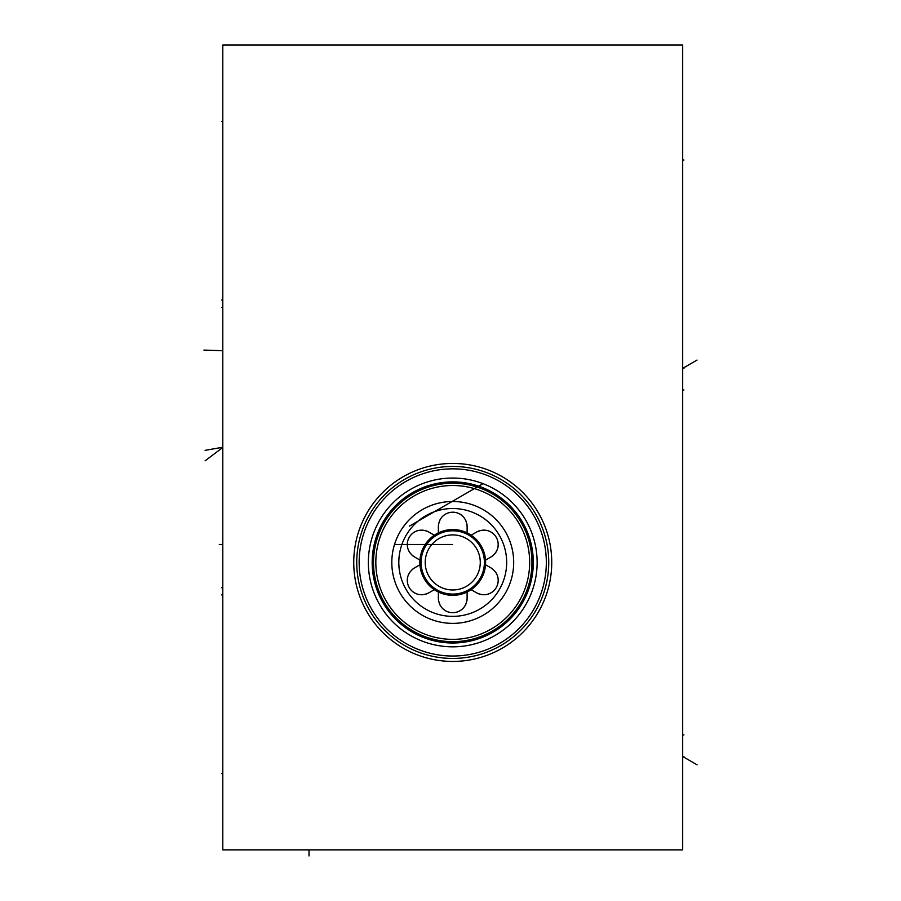 <?xml version="1.0" encoding="UTF-8"?>
<svg xmlns="http://www.w3.org/2000/svg" width="901" height="901" viewBox="0 0 901 901"><rect width="100%" height="100%" fill="white"/><g stroke="black" fill="none" stroke-linecap="round" stroke-linejoin="round"><path stroke-width="1.35" d="M222.795 45.05L222.795 849.88L682.688 849.88L682.688 45.05L222.795 45.05M222.795 412.23L222.795 439.879M222.795 455.05L222.795 483.477M393.928 546.49L393.433 548.461M393.005 550.41L392.645 552.336M392.363 554.216L392.239 555.14M392.138 556.075L391.98 557.899M391.867 559.679L391.811 561.402M391.811 563.057L391.912 566.121M392.014 567.506L392.138 568.768M392.262 569.882L392.385 570.851M392.093 568.385L391.98 567.078M391.89 565.648L391.834 564.082M391.811 562.427L391.834 560.692M391.856 559.926L391.912 558.823M392.059 556.908L392.273 554.937M392.554 552.921L392.78 551.581M393.365 548.765L393.546 547.988M452.741 623.379A60.941 60.941 0 0 1 391.811 562.438A60.941 60.941 0 0 1 452.741 501.497A60.941 60.941 0 0 1 513.683 562.438A60.941 60.941 0 0 1 452.741 623.379M395.167 542.458L394.807 543.54M395.224 542.323L395.99 540.262M396.035 540.127L396.947 537.942M397.949 535.78L398.614 534.451M399.042 533.64L400.224 531.534M401.474 529.495L402.792 527.547M404.121 525.7L405.461 523.988M405.754 523.639L406.768 522.445M407.995 521.071L409.122 519.888M409.088 519.922L407.871 521.217M407.556 521.555L407.038 522.13M406.542 522.704L402.51 527.952M402.42 528.076L401.114 530.07M399.886 532.108L398.76 534.169M396.778 538.325L395.933 540.397M452.741 639.361A76.923 76.923 0 0 0 529.664 562.438A76.923 76.923 0 0 0 452.741 485.515A76.923 76.923 0 0 0 375.83 562.438A76.923 76.923 0 0 0 452.741 639.361M452.741 641.658A79.22 79.22 0 0 0 531.962 562.438A79.22 79.22 0 0 0 452.741 483.218A79.22 79.22 0 0 1 531.962 562.438A79.22 79.22 0 0 1 452.741 641.658A79.22 79.22 0 0 1 373.521 562.438A79.22 79.22 0 0 1 452.741 483.218A79.22 79.22 0 0 0 373.521 562.438A79.22 79.22 0 0 0 452.741 641.658A79.22 79.22 0 0 0 531.962 562.438A79.22 79.22 0 0 0 452.741 483.218M506.655 497.51L505.619 496.665L506.655 497.51M504.481 495.764L503.209 494.807L504.481 495.764M500.325 492.734L498.692 491.653L500.325 492.734M496.947 490.549L495.066 489.423L496.947 490.549M493.05 488.297L490.887 487.159L493.05 488.297M486.135 484.929L483.522 483.86L486.135 484.929M480.751 482.823L477.8 481.855L480.751 482.823M467.934 479.422L469.252 479.681M456.717 478.138L452.741 478.048A84.39 84.39 0 0 1 537.131 562.438A84.39 84.39 0 0 1 452.741 646.828A84.39 84.39 0 0 1 368.351 562.438A84.39 84.39 0 0 1 452.741 478.048M451.108 478.059L449.115 478.127M445.995 478.318L445.128 478.386M440.994 478.87L439.947 479.028M433.786 480.199L434.935 479.951M440.499 478.938L441.49 478.803M445.353 478.375L446.322 478.296M449.306 478.116L451.243 478.059M452.741 656.029A93.591 93.591 0 0 0 546.333 562.438A93.591 93.591 0 0 0 452.741 468.847A93.591 93.591 0 0 0 359.15 562.438A93.591 93.591 0 0 0 452.741 656.029M452.741 658.44A96.002 96.002 0 0 1 356.74 562.438A96.002 96.002 0 0 1 452.741 466.436A96.002 96.002 0 0 1 548.743 562.438A96.002 96.002 0 0 1 452.741 658.44M452.741 463.441A98.997 98.997 0 0 1 551.739 562.438A98.997 98.997 0 0 1 452.741 661.435A98.997 98.997 0 0 1 353.744 562.438A98.997 98.997 0 0 1 452.741 463.441M506.666 562.438A53.925 53.925 0 0 1 452.741 616.363A53.925 53.925 0 0 1 398.816 562.438A53.925 53.925 0 0 1 452.741 508.513A53.925 53.925 0 0 1 506.666 562.438M414.494 567.923L419.945 564.781A32.886 32.886 0 0 1 471.167 535.205A32.886 32.886 0 0 1 485.538 564.781L491 567.923C506.993 578.51 493.782 601.384 476.618 592.824L471.167 589.671A32.886 32.886 0 0 1 467.112 592.013L467.112 598.309C465.952 617.455 439.542 617.444 438.37 598.309L438.37 592.013A32.886 32.886 0 0 1 434.316 589.671L428.865 592.824C411.701 601.384 398.501 578.51 414.494 567.923A14.371 14.371 0 0 0 412.016 569.736M485.538 564.781A32.886 32.886 0 0 1 471.167 589.671M467.112 592.013A32.886 32.886 0 0 1 438.37 592.013M434.316 589.671A32.886 32.886 0 0 1 419.945 564.781M426.06 530.813A14.371 14.371 0 0 1 428.865 532.052L434.316 535.205M423.177 530.205A14.371 14.371 0 0 0 421.938 530.137M420.362 530.193A14.371 14.371 0 0 0 413.187 532.908M413.052 533.009A14.371 14.371 0 0 0 411.757 534.102M411.363 534.484A14.371 14.371 0 0 0 407.849 540.589M407.804 540.758A14.371 14.371 0 0 0 407.736 547.988M408.603 550.466A14.371 14.371 0 0 0 410.045 552.944M412.016 555.14A14.371 14.371 0 0 0 414.494 556.953L419.945 560.095M428.865 532.052C411.701 523.492 398.501 546.366 414.494 556.953M471.167 535.205L476.618 532.052C493.782 523.492 506.981 546.366 491 556.953L485.538 560.095M438.37 532.863L438.37 526.567C439.53 507.432 465.952 507.432 467.112 526.567L467.112 532.863M491 556.953A14.371 14.371 0 0 0 493.478 555.14M495.437 552.944A14.371 14.371 0 0 0 496.124 551.919M496.856 550.522A14.371 14.371 0 0 0 498.095 542.954M498.073 542.785A14.371 14.371 0 0 0 497.78 541.118M497.634 540.577A14.371 14.371 0 0 0 494.12 534.484M493.985 534.361A14.371 14.371 0 0 0 487.768 530.689M485.188 530.193A14.371 14.371 0 0 0 482.305 530.205M479.433 530.813A14.371 14.371 0 0 0 476.618 532.052M467.112 526.567A14.371 14.371 0 0 0 466.786 523.515M465.873 520.722A14.371 14.371 0 0 0 465.321 519.607M464.477 518.278A14.371 14.371 0 0 0 458.541 513.424M458.384 513.345A14.371 14.371 0 0 0 456.796 512.782M456.266 512.635A14.371 14.371 0 0 0 449.227 512.635M449.047 512.68A14.371 14.371 0 0 0 442.751 516.228M441.04 518.221A14.371 14.371 0 0 0 439.609 520.722M438.697 523.515A14.371 14.371 0 0 0 438.37 526.567M452.741 530.79A31.648 31.648 0 0 0 421.094 562.438A31.648 31.648 0 0 0 452.741 594.086A31.648 31.648 0 0 0 484.4 562.438A31.648 31.648 0 0 0 452.741 530.79M452.741 589.975A27.537 27.537 0 0 1 425.204 562.438A27.537 27.537 0 0 1 452.741 534.901A27.537 27.537 0 0 1 480.278 562.438A27.537 27.537 0 0 1 452.741 589.975M476.618 592.824A14.371 14.371 0 0 0 479.433 594.063M482.305 594.671A14.371 14.371 0 0 0 483.544 594.739M485.121 594.683A14.371 14.371 0 0 0 492.295 591.98M492.43 591.867A14.371 14.371 0 0 0 493.725 590.774M494.12 590.392A14.371 14.371 0 0 0 497.634 584.287M497.69 584.118A14.371 14.371 0 0 0 497.757 576.888M496.89 574.41A14.371 14.371 0 0 0 495.437 571.932M493.478 569.736A14.371 14.371 0 0 0 491 567.923M438.37 598.309A14.371 14.371 0 0 0 438.697 601.361M439.609 604.154A14.371 14.371 0 0 0 440.161 605.269M441.006 606.598A14.371 14.371 0 0 0 446.941 611.464M447.099 611.531A14.371 14.371 0 0 0 448.698 612.094M449.227 612.241A14.371 14.371 0 0 0 456.266 612.241M456.447 612.196A14.371 14.371 0 0 0 462.731 608.648M464.443 606.655A14.371 14.371 0 0 0 465.873 604.154M466.786 601.361A14.371 14.371 0 0 0 467.112 598.309M410.045 571.932A14.371 14.371 0 0 0 409.369 572.957M408.626 574.354A14.371 14.371 0 0 0 407.387 581.922M407.41 582.091A14.371 14.371 0 0 0 407.714 583.758M407.849 584.298A14.371 14.371 0 0 0 411.374 590.392M411.498 590.527A14.371 14.371 0 0 0 417.726 594.187M420.305 594.683A14.371 14.371 0 0 0 423.177 594.671M426.06 594.063A14.371 14.371 0 0 0 428.865 592.824M221.567 773.531L222.795 773.531L221.567 773.531M221.567 121.398L222.795 121.398L221.567 121.398M221.567 587.734L222.795 587.734M221.567 307.421L222.795 307.421M221.567 300.067L222.795 300.067M221.567 594.863L222.795 594.863L221.567 594.863M221.567 544.497L219.292 544.497M394.503 544.497L452.527 544.497M221.567 447.459L222.795 447.459L205.101 460.816M221.556 447.459L205.101 450.342M221.556 350.658L203.93 350.084M309.02 849.88L309.02 855.95M682.688 734.901L683.938 734.901L682.688 734.901M682.688 389.975L683.938 389.975L682.688 389.975M682.688 160.029L683.938 160.029L682.688 160.029M697.07 764.814L682.688 756.513L683.938 756.513M697.07 360.062L682.688 368.363L683.938 368.363M482.992 483.657L409.459 526.116M452.741 642.999A80.561 80.561 0 0 0 533.313 562.438A80.561 80.561 0 0 0 452.741 481.877A80.561 80.561 0 0 0 372.181 562.438A80.561 80.561 0 0 0 452.741 642.999"/></g></svg>
